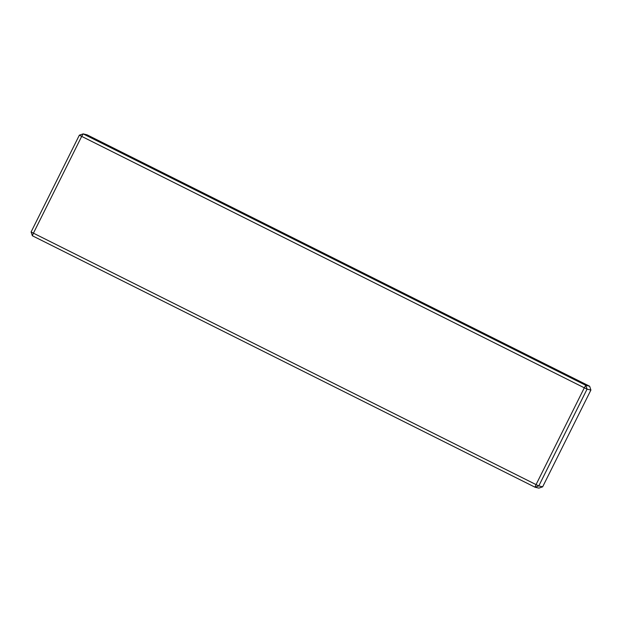 <?xml version="1.0" encoding="UTF-8"?>
<svg xmlns="http://www.w3.org/2000/svg" width="622" height="622" viewBox="0 0 622 622"><rect width="100%" height="100%" fill="white"/><g stroke="black" fill="none" stroke-linecap="round" stroke-linejoin="round"><path stroke-width="0.93" d="M589.633 386.231L87.002 134.803L83.161 133.885L585.792 385.313L589.633 386.231L590.9 390.048L587.067 389.131L538.808 485.914L542.648 486.832L590.9 390.048M538.808 485.914L536.055 484.6L584.315 387.809L587.067 389.131L585.792 385.313L584.315 387.809L81.684 136.381L33.425 233.172L536.055 484.6L534.998 487.197L538.808 485.914M542.648 486.832L538.839 488.114L534.998 487.197L32.367 235.769L31.1 231.952L33.425 233.172L32.367 235.769M83.161 133.885L81.684 136.381L79.352 135.168L83.161 133.885M31.1 231.952L79.352 135.168"/></g></svg>
